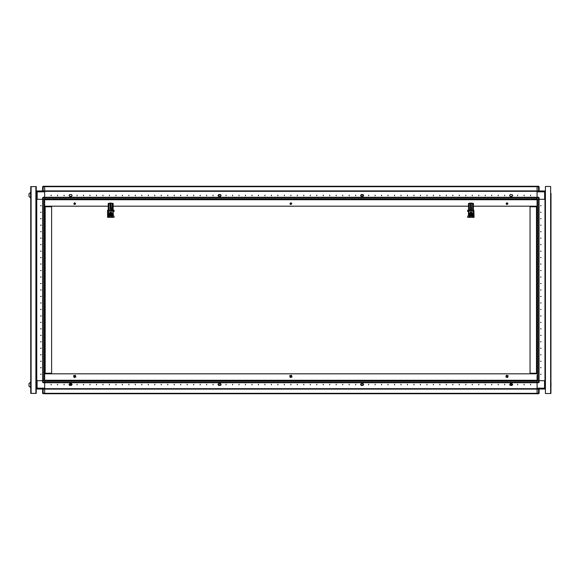 <?xml version="1.0" encoding="UTF-8"?>
<svg xmlns="http://www.w3.org/2000/svg" width="580" height="580" viewBox="0 0 580 580"><rect width="100%" height="100%" fill="white"/><g stroke="black" fill="none" stroke-linecap="round" stroke-linejoin="round"><path stroke-width="0.87" d="M473.258 215.456L472.649 216.043M469.336 216.043L467.683 216.043L467.683 217.34L472.838 217.34L472.838 216.043M468.531 210.163L467.683 210.163L467.683 211.461L468.531 211.461M473.824 210.163L474.085 217.34L473.824 210.163L473.454 210.163M473.824 217.34L473.389 217.34L473.389 215.274M109.033 210.721L109.424 210.975L108.902 210.721L109.424 211.106L109.033 210.721L109.033 203.645L108.902 205.298L108.902 203.275L108.395 203.42L108.366 205.298L108.257 203.471L108.257 213.723L108.366 205.298M109.424 211.106L110.331 210.721L110.374 203.101L113.18 203.471L113.1 214.346L110.715 216.188L113.049 213.875L110.715 211.91L108.388 213.875L110.715 216.108M111.498 211.106L112.013 210.975L111.498 211.236L111.106 210.721L111.498 211.106L112.404 210.721L112.353 203.232M111.106 205.298L111.106 210.721L110.896 203.101M110.976 203.123L111.498 210.975M108.902 203.275L109.163 210.721M218.298 384.917L220.965 384.917M109.062 216.043L108.873 217.34L107.626 217.34L107.626 210.163L107.887 217.34M111.708 216.318L111.708 217.34L108.873 217.34M113.18 211.874L113.18 211.461L114.028 211.461L114.028 210.163L113.18 210.163M112.484 216.043L112.484 217.34L114.028 217.34L114.028 216.043L112.375 216.043M107.887 210.163L108.257 210.163M469.307 210.721L469.698 210.975L469.176 210.721L469.698 211.106L469.307 210.721L469.307 203.645L469.176 205.298L469.176 203.275L468.669 203.42L468.647 205.298L468.669 203.42M470.815 203.101L470.605 205.298L470.648 203.101L473.454 203.471L473.374 214.346L470.996 216.188L473.323 213.875L470.996 211.91L468.662 213.875L470.996 216.108M472.722 203.254L472.678 210.721L472.627 203.232M471.38 210.721L471.772 210.975L471.25 210.721L471.772 211.106L471.17 203.101M471.25 203.123L471.511 210.721M469.176 203.275L469.438 210.721M44.638 380.233L537.073 380.233L537.073 380.712L537.073 375.398M44.638 206.806L45.182 206.806L45.16 206.219M45.16 373.781L45.182 373.194L44.638 373.194M360.753 384.924L363.464 384.917M537.073 373.194L536.522 373.194L536.551 373.781M536.551 206.219L536.522 206.806L537.073 206.806M42.695 199.288L42.695 380.712L42.695 199.288L43.108 199.288L43.108 380.712L44.225 380.712L44.225 199.288L43.108 199.288M537.073 372.287L537.073 197.28L537.073 197.693L44.638 197.693L44.638 197.28L43.152 197.28L43.152 199.288L42.63 199.288L42.63 197.802L44.638 197.802L44.638 191.32L537.073 191.32L44.638 191.32L44.638 186.267L537.073 186.267L537.073 186.68L44.638 186.68L44.638 186.267L537.073 186.267L43.152 186.267L43.152 186.782L42.63 186.782L42.63 190.929L36.344 190.929L36.344 191.501M42.63 197.802L43.152 197.28L537.073 197.28L537.073 190.929L37.192 190.929L37.192 199.288L42.63 199.288L36.736 199.288L36.736 380.712L36.736 199.288L36.286 199.288M43.152 199.288L44.638 199.288L44.638 382.198L42.63 382.198L42.63 380.712L43.152 380.712L43.152 382.72L44.638 382.72L44.638 382.307L537.073 382.307L537.073 388.68L44.638 388.68L537.073 388.68L537.073 393.733L44.638 393.733L44.638 393.32L537.073 393.32L537.073 393.733L42.826 393.617M36.286 380.712L42.63 380.712L37.127 380.712L37.127 389.071L36.344 389.071L36.344 388.629M44.638 382.198L44.638 393.733L538.595 393.733L539.081 393.218L537.073 393.218M35.895 393.407L30.711 393.407L30.711 186.593L36.286 186.593L36.286 393.407L35.895 393.407L35.895 186.593M30.609 195.141L30.609 192.422L29 193.785L29 196.504L30.609 197.867L30.609 195.141M30.609 387.578L30.609 382.133L29 383.496L29 386.215L30.711 387.578M49.953 199.223L44.638 199.223M62.916 199.223L65.243 199.223M75.871 199.223L78.206 199.223M88.827 199.223L91.161 199.223M101.79 199.223L104.124 199.223M114.746 199.223L117.08 199.223M127.709 199.223L130.036 199.223M140.665 199.223L142.999 199.223M153.62 199.223L155.955 199.223M166.583 199.223L168.918 199.223M179.539 199.223L181.874 199.223M192.502 199.223L194.829 199.223M205.458 199.223L207.792 199.223M218.413 199.223L220.748 199.223M231.376 199.223L233.711 199.223M244.332 199.223L246.667 199.223M257.295 199.223L259.623 199.223M270.251 199.223L272.586 199.223M283.207 199.223L285.541 199.223M296.17 199.223L298.504 199.223M309.125 199.223L311.46 199.223M322.089 199.223L324.416 199.223M335.044 199.223L337.379 199.223M348 199.223L350.334 199.223M360.963 199.223L363.298 199.223M380.4 199.223L382.735 199.223M393.356 199.223L395.69 199.223M406.319 199.223L408.646 199.223M419.275 199.223L421.609 199.223M432.23 199.223L434.565 199.223M445.193 199.223L447.528 199.223M458.149 199.223L460.484 199.223M471.112 199.223L473.439 199.223M484.068 199.223L486.402 199.223M497.024 199.223L499.358 199.223M516.468 199.223L518.796 199.223M537.073 199.223L531.759 199.223M373.919 199.223L376.253 199.223M528.648 199.223L53.063 199.223M537.073 235.473L537.073 234.378M537.073 243.477L537.073 245.811M537.073 256.44L537.073 258.767M537.073 267.866L537.073 269.395L537.073 267.866M537.073 340.67L537.073 342.998M537.073 353.626L537.073 355.961M537.073 366.589L537.073 368.916M537.073 371.534L537.073 370.446L537.073 371.534M537.073 378.015L537.073 376.927L537.073 378.015M539.016 199.288L539.016 380.712L538.595 380.712L538.595 199.288L537.486 199.288L537.486 380.712L538.595 380.712M539.081 197.802L539.081 199.288L538.559 199.288L538.559 197.28L44.638 197.28L537.073 197.258L538.559 197.28L539.081 197.802L537.073 197.802M545.425 199.288L544.975 199.288L544.975 380.712L545.425 380.712M538.559 190.929L538.559 186.782L539.081 186.782L539.081 190.929L537.073 190.929L537.073 186.267L44.638 186.267M44.638 382.742L538.559 382.72L538.559 380.712L539.081 380.712L539.081 382.198L537.073 382.198L537.073 382.72L43.152 382.72L42.63 382.198M538.559 389.071L539.081 389.071L539.081 393.218L538.559 393.733L538.559 389.071L37.127 389.071L36.286 388.498M551 196.954L551 206.284M551 386.672L551 383.047L551 386.672M220.842 194.996L218.428 194.96M363.413 195.083L360.796 195.083L363.413 195.083M112.534 203.275L112.534 210.721L112.013 211.236M110.541 203.101L110.461 210.721L109.424 211.236M111.237 210.721L110.976 205.298L110.331 205.298L110.461 210.721M112.013 210.975L112.534 210.721M112.404 205.298L113.064 205.298M109.424 210.975L109.939 211.236M110.331 210.721L110.2 203.645M220.842 385.004L218.428 385.04M472.809 203.275L472.809 210.721L471.772 211.236M470.735 203.123L470.735 210.721L469.698 211.236M471.772 211.106L472.287 211.236M471.772 210.975L472.809 210.721M472.678 205.298L473.345 205.298M469.698 211.106L470.213 211.236M469.698 210.975L470.735 210.721M470.213 210.975L470.605 210.721L470.605 205.298L471.25 205.298L471.25 210.721M472.678 210.721L472.548 203.645M44.638 191.835L36.286 191.835L37.192 190.929M43.152 389.071L43.152 393.733L42.63 393.218L42.63 389.071M36.286 388.165L44.638 388.165M44.638 393.218L42.63 393.218M545.425 191.835L544.584 191.835L544.584 190.929L537.073 190.929M537.073 186.782L538.559 186.782L538.559 186.267L539.081 186.782L538.595 186.267L537.073 186.267L538.559 186.267M544.518 389.071L544.518 388.165L545.425 388.165L544.518 389.071L537.073 389.071M110.715 212.005L112.404 213.375L112.027 214.846L110.715 215.448L109.41 214.846L109.033 213.375L110.715 212.005M470.996 212.005L472.678 213.375L472.301 214.846L470.996 215.448L469.684 214.846L469.307 213.375L470.996 212.005M109.2 213.723L109.961 212.411L111.476 212.411L112.237 213.723L111.476 215.042L109.598 214.375L109.961 215.042L109.2 213.723L110.715 214.854L111.817 213.969L110.715 214.81L109.663 213.969L110.555 213.969L109.946 213.81L110.555 213.476L109.663 213.476L111.773 213.476L110.874 213.476L111.49 213.636L110.874 213.969L111.773 213.969M109.961 212.411L109.598 213.077L110.715 212.432L111.991 213.476L109.663 213.476M472.091 213.969L471.75 215.042L470.235 215.042L469.474 213.723L470.996 214.854L472.091 213.969L470.996 214.81L469.938 213.969L470.837 213.969L470.221 213.81L470.837 213.476L469.938 213.476L472.048 213.476L471.156 213.476L471.765 213.636L471.156 213.969L472.048 213.969M469.474 213.723L470.235 212.411L471.75 212.411L472.512 213.723M108.257 213.005L108.257 214.448L111.084 216.268L113.281 213.723L113.18 213.005M508.131 375.724L507.652 377.493L505.883 377.014L506.354 375.245L508.131 375.724M291.979 377.014L290.21 377.493L289.732 375.724L291.501 375.245L291.979 377.014M468.531 213.005L468.531 214.448L471.359 216.268L473.563 213.723L473.454 213.005M75.48 204.102L74.733 203.109L74.044 204.247M291.631 204.102L290.885 203.109L290.188 204.247M507.775 204.102L507.029 203.109L506.34 204.247M507.007 202.725L506.101 203.631L507.007 204.537L507.913 203.631L507.007 202.725M290.856 202.725L289.949 203.631L290.856 204.537L291.762 203.631L290.856 202.725M74.704 202.725L73.798 203.631L74.704 204.537L75.61 203.631L74.704 202.725M75.828 377.014L74.059 377.493L73.58 375.724L75.356 375.245L75.828 377.014M40.622 205.769L41.144 205.769L40.622 205.769M40.622 212.251L41.144 212.251L40.622 212.251M40.622 218.725L41.144 218.725L40.622 218.725M40.622 225.207L41.144 225.207L40.622 225.207M40.622 231.688L41.144 231.688L40.622 231.688M40.622 238.162L41.144 238.162L40.622 238.162M40.622 244.644L41.144 244.644L40.622 244.644M40.622 251.125L41.144 251.125L40.622 251.125M40.622 257.607L41.144 257.607L40.622 257.607M40.622 264.081L41.144 264.081L40.622 264.081M40.622 270.563L41.144 270.563L40.622 270.563M40.622 277.044L41.144 277.044L40.622 277.044M40.622 283.519L41.144 283.519L40.622 283.519M40.622 290L41.144 290L40.622 290M40.622 296.481L41.144 296.481L40.622 296.481M40.622 302.956L41.144 302.956L40.622 302.956M40.622 309.437L41.144 309.437L40.622 309.437M40.622 315.919L41.144 315.919L40.622 315.919M40.622 322.393L41.144 322.393L40.622 322.393M40.622 328.875L41.144 328.875L40.622 328.875M40.622 335.356L41.144 335.356L40.622 335.356M40.622 341.837L41.144 341.837L40.622 341.837M40.622 348.312L41.144 348.312L40.622 348.312M40.622 354.793L41.144 354.793L40.622 354.793M40.622 361.275L41.144 361.275L40.622 361.275M40.622 367.749L41.144 367.749L40.622 367.749M40.622 374.23L41.144 374.23L40.622 374.23M510.48 384.562L511.125 385.207L511.777 384.562L511.125 383.909L510.48 384.562M512.191 385.055L512.705 384.533L512.191 384.018L512.705 384.533L512.06 385.439L510.248 385.439L512.01 385.439L512.633 384.562L512.01 383.677L510.248 383.677M530.591 195.206L530.591 195.728L530.591 195.206M524.11 195.206L524.11 195.728L524.11 195.206M517.628 195.206L517.628 195.728L517.628 195.206M504.673 195.206L504.673 195.728L504.673 195.206M498.191 195.206L498.191 195.728L498.191 195.206M491.717 195.206L491.717 195.728L491.717 195.206M485.235 195.206L485.235 195.728L485.235 195.206M478.754 195.206L478.754 195.728L478.754 195.206M472.279 195.206L472.279 195.728L472.279 195.206M465.798 195.206L465.798 195.728L465.798 195.206M459.316 195.206L459.316 195.728L459.316 195.206M452.835 195.206L452.835 195.728L452.835 195.206M446.361 195.206L446.361 195.728L446.361 195.206M439.879 195.206L439.879 195.728L439.879 195.206M433.398 195.206L433.398 195.728L433.398 195.206M426.923 195.206L426.923 195.728L426.923 195.206M420.442 195.206L420.442 195.728L420.442 195.206M413.961 195.206L413.961 195.728L413.961 195.206M407.486 195.206L407.486 195.728L407.486 195.206M401.005 195.206L401.005 195.728L401.005 195.206M394.523 195.206L394.523 195.728L394.523 195.206M388.042 195.206L388.042 195.728L388.042 195.206M381.567 195.206L381.567 195.728L381.567 195.206M375.086 195.206L375.086 195.728L375.086 195.206M368.604 195.206L368.604 195.728L368.604 195.206M355.649 195.206L355.649 195.728L355.649 195.206M349.167 195.206L349.167 195.728L349.167 195.206M342.693 195.206L342.693 195.728L342.693 195.206M336.212 195.206L336.212 195.728L336.212 195.206M329.73 195.206L329.73 195.728L329.73 195.206M323.248 195.206L323.248 195.728L323.248 195.206M316.774 195.206L316.774 195.728L316.774 195.206M310.293 195.206L310.293 195.728L310.293 195.206M303.811 195.206L303.811 195.728L303.811 195.206M297.337 195.206L297.337 195.728L297.337 195.206M290.856 195.206L290.856 195.728L290.856 195.206M284.374 195.206L284.374 195.728L284.374 195.206M277.9 195.206L277.9 195.728L277.9 195.206M271.418 195.206L271.418 195.728L271.418 195.206M264.937 195.206L264.937 195.728L264.937 195.206M258.455 195.206L258.455 195.728L258.455 195.206M251.981 195.206L251.981 195.728L251.981 195.206M245.499 195.206L245.499 195.728L245.499 195.206M239.018 195.206L239.018 195.728L239.018 195.206M232.544 195.206L232.544 195.728L232.544 195.206M226.062 195.206L226.062 195.728L226.062 195.206M213.106 195.206L213.106 195.728L213.106 195.206M206.625 195.206L206.625 195.728L206.625 195.206M200.143 195.206L200.143 195.728L200.143 195.206M193.662 195.206L193.662 195.728L193.662 195.206M187.188 195.206L187.188 195.728L187.188 195.206M180.706 195.206L180.706 195.728L180.706 195.206M174.225 195.206L174.225 195.728L174.225 195.206M167.75 195.206L167.75 195.728L167.75 195.206M161.269 195.206L161.269 195.728L161.269 195.206M154.787 195.206L154.787 195.728L154.787 195.206M148.313 195.206L148.313 195.728L148.313 195.206M141.832 195.206L141.832 195.728L141.832 195.206M135.35 195.206L135.35 195.728L135.35 195.206M128.869 195.206L128.869 195.728L128.869 195.206M122.394 195.206L122.394 195.728L122.394 195.206M115.913 195.206L115.913 195.728L115.913 195.206M109.431 195.206L109.431 195.728L109.431 195.206M102.957 195.206L102.957 195.728L102.957 195.206M96.476 195.206L96.476 195.728L96.476 195.206M89.994 195.206L89.994 195.728L89.994 195.206M83.52 195.206L83.52 195.728L83.52 195.206M77.038 195.206L77.038 195.728L77.038 195.206M64.075 195.206L64.075 195.728L64.075 195.206M57.601 195.206L57.601 195.728L57.601 195.206M51.12 195.206L51.12 195.728L51.12 195.206M361.094 194.945L360.571 195.467L361.224 196.374L363.036 196.374L363.682 195.467L363.036 194.561L361.094 194.945M512.191 194.945L512.705 195.467L512.191 195.982L512.705 195.467L512.06 194.561L510.248 194.561L509.595 195.467L510.248 196.374L512.06 196.374L510.248 196.374M69.52 194.945L69.005 195.467L69.52 195.982L69.005 195.467L69.651 194.561L71.463 194.561L72.116 195.467L71.463 196.374L69.651 196.374L71.463 196.374M220.487 194.561L221.139 195.467L220.487 196.374L218.674 196.374L218.029 195.467L218.674 194.561L220.487 194.561L218.674 194.561M51.12 384.794L51.12 384.272L51.12 384.794M57.601 384.794L57.601 384.272L57.601 384.794M64.075 384.794L64.075 384.272L64.075 384.794M77.038 384.794L77.038 384.272L77.038 384.794M83.52 384.794L83.52 384.272L83.52 384.794M89.994 384.794L89.994 384.272L89.994 384.794M96.476 384.794L96.476 384.272L96.476 384.794M102.957 384.794L102.957 384.272L102.957 384.794M109.431 384.794L109.431 384.272L109.431 384.794M115.913 384.794L115.913 384.272L115.913 384.794M122.394 384.794L122.394 384.272L122.394 384.794M128.869 384.794L128.869 384.272L128.869 384.794M135.35 384.794L135.35 384.272L135.35 384.794M141.832 384.794L141.832 384.272L141.832 384.794M148.313 384.794L148.313 384.272L148.313 384.794M154.787 384.794L154.787 384.272L154.787 384.794M161.269 384.794L161.269 384.272L161.269 384.794M167.75 384.794L167.75 384.272L167.75 384.794M174.225 384.794L174.225 384.272L174.225 384.794M180.706 384.794L180.706 384.272L180.706 384.794M187.188 384.794L187.188 384.272L187.188 384.794M193.662 384.794L193.662 384.272L193.662 384.794M200.143 384.794L200.143 384.272L200.143 384.794M206.625 384.794L206.625 384.272L206.625 384.794M213.106 384.794L213.106 384.272L213.106 384.794M226.062 384.794L226.062 384.272L226.062 384.794M232.544 384.794L232.544 384.272L232.544 384.794M239.018 384.794L239.018 384.272L239.018 384.794M245.499 384.794L245.499 384.272L245.499 384.794M251.981 384.794L251.981 384.272L251.981 384.794M258.455 384.794L258.455 384.272L258.455 384.794M264.937 384.794L264.937 384.272L264.937 384.794M271.418 384.794L271.418 384.272L271.418 384.794M277.9 384.794L277.9 384.272L277.9 384.794M284.374 384.794L284.374 384.272L284.374 384.794M290.856 384.794L290.856 384.272L290.856 384.794M297.337 384.794L297.337 384.272L297.337 384.794M303.811 384.794L303.811 384.272L303.811 384.794M310.293 384.794L310.293 384.272L310.293 384.794M316.774 384.794L316.774 384.272L316.774 384.794M323.248 384.794L323.248 384.272L323.248 384.794M329.73 384.794L329.73 384.272L329.73 384.794M336.212 384.794L336.212 384.272L336.212 384.794M342.693 384.794L342.693 384.272L342.693 384.794M349.167 384.794L349.167 384.272L349.167 384.794M355.649 384.794L355.649 384.272L355.649 384.794M368.604 384.794L368.604 384.272L368.604 384.794M375.086 384.794L375.086 384.272L375.086 384.794M381.567 384.794L381.567 384.272L381.567 384.794M388.042 384.794L388.042 384.272L388.042 384.794M394.523 384.794L394.523 384.272L394.523 384.794M401.005 384.794L401.005 384.272L401.005 384.794M407.486 384.794L407.486 384.272L407.486 384.794M413.961 384.794L413.961 384.272L413.961 384.794M420.442 384.794L420.442 384.272L420.442 384.794M426.923 384.794L426.923 384.272L426.923 384.794M433.398 384.794L433.398 384.272L433.398 384.794M439.879 384.794L439.879 384.272L439.879 384.794M446.361 384.794L446.361 384.272L446.361 384.794M452.835 384.794L452.835 384.272L452.835 384.794M459.316 384.794L459.316 384.272L459.316 384.794M465.798 384.794L465.798 384.272L465.798 384.794M472.279 384.794L472.279 384.272L472.279 384.794M478.754 384.794L478.754 384.272L478.754 384.794M485.235 384.794L485.235 384.272L485.235 384.794M491.717 384.794L491.717 384.272L491.717 384.794M498.191 384.794L498.191 384.272L498.191 384.794M504.673 384.794L504.673 384.272L504.673 384.794M517.628 384.794L517.628 384.272L517.628 384.794M524.11 384.794L524.11 384.272L524.11 384.794M530.591 384.794L530.591 384.272L530.591 384.794M220.618 385.055L221.139 384.533L220.487 383.626L218.674 383.626L218.029 384.533L218.674 385.439L220.618 385.055M71.463 384.018L72.087 384.562L71.463 385.055L72.116 384.533L71.463 383.626L69.651 383.626L71.463 383.626M69.52 385.055L69.005 384.533L69.52 384.018L69.005 384.533L69.651 385.439L71.463 385.439L69.651 385.439M510.248 385.055L509.595 384.533L510.248 384.018L509.624 384.562L510.248 385.439L512.06 385.439M361.224 385.439L360.571 384.533L361.224 383.626L363.036 383.626L363.682 384.533L363.036 385.439L361.224 385.439L363.036 385.439M69.933 384.562L70.586 385.207L71.231 384.562L70.586 383.909L69.933 384.562M541.089 374.23L540.567 374.23L541.089 374.23M541.089 367.749L540.567 367.749L541.089 367.749M541.089 361.275L540.567 361.275L541.089 361.275M541.089 354.793L540.567 354.793L541.089 354.793M541.089 348.312L540.567 348.312L541.089 348.312M541.089 341.837L540.567 341.837L541.089 341.837M541.089 335.356L540.567 335.356L541.089 335.356M541.089 328.875L540.567 328.875L541.089 328.875M541.089 322.393L540.567 322.393L541.089 322.393M541.089 315.919L540.567 315.919L541.089 315.919M541.089 309.437L540.567 309.437L541.089 309.437M541.089 302.956L540.567 302.956L541.089 302.956M541.089 296.481L540.567 296.481L541.089 296.481M541.089 290L540.567 290L541.089 290M541.089 283.519L540.567 283.519L541.089 283.519M541.089 277.044L540.567 277.044L541.089 277.044M541.089 270.563L540.567 270.563L541.089 270.563M541.089 264.081L540.567 264.081L541.089 264.081M541.089 257.607L540.567 257.607L541.089 257.607M541.089 251.125L540.567 251.125L541.089 251.125M541.089 244.644L540.567 244.644L541.089 244.644M541.089 238.162L540.567 238.162L541.089 238.162M541.089 231.688L540.567 231.688L541.089 231.688M541.089 225.207L540.567 225.207L541.089 225.207M541.089 218.725L540.567 218.725L541.089 218.725M541.089 212.251L540.567 212.251L541.089 212.251M541.089 205.769L540.567 205.769L541.089 205.769M110.715 215.354L112.346 213.723L110.715 212.099L109.091 213.723L110.715 215.354M505.948 376.978L507.616 377.428L508.058 375.76L506.398 375.318L505.948 376.978M289.797 375.76L290.246 377.428L291.907 376.978L291.464 375.318L289.797 375.76M470.996 215.354L472.62 213.723L470.996 212.099L469.365 213.723L470.996 215.354M73.653 375.76L74.095 377.428L75.763 376.978L75.313 375.318L73.653 375.76M472.838 217.34L473.389 217.34M470.003 217.34L470.003 216.318M110.243 213.81L110.86 214.556M110.454 213.476L110.577 212.896L110.976 213.476M111.817 213.969L111.991 213.476M109.62 213.476L109.221 213.723M111.991 213.969L111.838 214.375L112.071 213.969M109.366 213.969L109.598 214.375L109.446 213.969M109.946 214.984L111.838 214.375L111.483 214.984M111.469 215.02L109.961 215.042M109.446 213.476L109.598 213.077L109.366 213.476M112.071 213.476L111.469 212.432L109.968 212.432M110.758 214.15L111.447 213.766M110.577 213.201L109.99 213.686M110.678 213.302L110.577 212.896M111.142 213.686L110.758 212.998M108.257 212.287L108.126 214.912L109.533 216.318L111.904 216.318L113.31 214.912L113.18 212.287M108.46 215.47L108.844 216.043M110.715 216.188L108.337 214.346L110.715 216.188L113.1 214.346L113.18 203.471M112.534 213.752L110.715 215.542L112.991 213.752M108.989 203.254L110.374 203.101M110.715 215.542L108.446 213.752M112.447 203.254L112.404 205.124L113.071 205.124M111.063 203.101L111.237 203.645M112.941 213.701L113.042 203.42M110.461 203.123L110.331 203.645M109.033 205.124L108.366 205.124M220.813 384.105L220.929 384.685M218.471 384.018L218.341 384.685M506.434 376.043L507.007 377.029L507.572 376.696L507.007 375.709L506.434 376.043M507.384 377.029L506.623 377.029L506.246 376.369L506.623 375.709L507.384 375.709L507.768 376.369L507.384 377.029M108.322 215.267L108.322 217.34M112.484 217.34L111.708 217.34M290.856 375.709L290.283 376.043L290.856 377.029L291.428 376.696L290.856 375.709M290.478 377.029L290.094 376.369L290.478 375.709L291.232 375.709L291.617 376.369L291.232 377.029L290.478 377.029M470.525 213.81L471.134 214.556M470.735 213.476L470.851 212.896L471.257 213.476M472.49 213.723L469.938 213.476M469.894 213.476L469.495 213.723M472.265 213.969L472.113 214.375L472.345 213.969M469.64 213.969L470.242 215.02L470.996 215.02L469.72 213.969M470.996 215.02L471.743 215.02L470.996 215.02L472.113 214.375L471.743 215.02L472.113 214.375M469.72 213.476L470.996 212.432L472.265 213.476M472.345 213.476L471.743 212.432L470.242 212.432L469.64 213.476M472.113 213.077L471.743 212.432M471.033 214.15L471.721 213.766M470.851 213.201L470.264 213.686M470.953 213.302L470.851 212.896M471.417 213.686L471.033 212.998M468.531 212.287L468.401 214.912L469.807 216.318L472.178 216.318L473.584 214.912L473.454 212.287M468.734 215.47L468.915 216.043M468.531 203.471L468.611 214.346L470.996 216.188L468.611 214.346L468.647 205.298M472.809 213.752L470.996 215.542L473.265 213.752M469.263 203.254L470.648 203.101M473.454 203.471L473.374 214.346L470.996 216.188M470.996 215.542L468.72 213.752M471.337 203.101L471.511 203.645M473.215 213.701L473.345 205.124M469.307 205.124L468.64 205.124M113.151 216.043L113.18 212.157M468.531 212.237L468.611 216.043M532.976 206.219L532.976 206.806M532.976 373.194L532.976 373.781M532.454 206.219L532.454 206.806L532.433 206.219M532.454 373.194L532.454 373.781L532.433 373.194M48.785 373.781L48.785 373.194M48.785 206.806L48.785 206.219M49.307 373.781L49.307 373.194M49.307 206.806L49.307 206.219M47.335 380.777L534.376 380.777M533.288 380.777L531.759 380.777M525.922 380.777L525.277 380.777M522.942 380.777L521.413 380.777M520.325 380.777L518.796 380.777M516.468 380.777L514.938 380.777M513.851 380.777L512.321 380.777M509.987 380.777L508.457 380.777M507.37 380.777L505.84 380.777M503.505 380.777L501.975 380.777M500.888 380.777L499.358 380.777M497.024 380.777L495.501 380.777M494.407 380.777L492.884 380.777M490.549 380.777L489.02 380.777M487.932 380.777L486.402 380.777M484.068 380.777L482.538 380.777M481.451 380.777L479.921 380.777M477.587 380.777L476.057 380.777M474.969 380.777L473.439 380.777M471.112 380.777L469.583 380.777M468.495 380.777L466.965 380.777M464.631 380.777L463.101 380.777M462.013 380.777L460.484 380.777M458.149 380.777L456.62 380.777M455.532 380.777L454.002 380.777M451.675 380.777L450.145 380.777M449.058 380.777L447.528 380.777M445.193 380.777L443.664 380.777M442.576 380.777L441.047 380.777M438.712 380.777L437.182 380.777M436.095 380.777L434.565 380.777M432.23 380.777L430.708 380.777M429.613 380.777L428.091 380.777M425.756 380.777L424.226 380.777M423.139 380.777L421.609 380.777M419.275 380.777L417.745 380.777M416.658 380.777L415.128 380.777M412.793 380.777L411.263 380.777M410.176 380.777L408.646 380.777M406.319 380.777L404.789 380.777M403.702 380.777L402.172 380.777M399.837 380.777L398.308 380.777M397.22 380.777L395.69 380.777M393.356 380.777L391.826 380.777M390.739 380.777L389.209 380.777M386.882 380.777L385.352 380.777M384.264 380.777L382.735 380.777M380.4 380.777L378.87 380.777M377.783 380.777L376.253 380.777M373.919 380.777L373.274 380.777M370.424 380.777L369.772 380.777M367.437 380.777L365.915 380.777M364.82 380.777L363.298 380.777M360.963 380.777L359.433 380.777M358.346 380.777L356.816 380.777M354.481 380.777L352.952 380.777M351.864 380.777L350.334 380.777M348 380.777L346.47 380.777M345.383 380.777L343.853 380.777M341.526 380.777L339.996 380.777M338.908 380.777L337.379 380.777M335.044 380.777L333.514 380.777M332.427 380.777L330.897 380.777M328.563 380.777L327.033 380.777M325.945 380.777L324.416 380.777M322.089 380.777L320.559 380.777M319.471 380.777L317.942 380.777M315.607 380.777L314.077 380.777M312.99 380.777L311.46 380.777M309.125 380.777L307.596 380.777M306.508 380.777L304.978 380.777M302.651 380.777L301.121 380.777M300.027 380.777L298.504 380.777M296.17 380.777L294.64 380.777M293.552 380.777L292.023 380.777M289.688 380.777L288.159 380.777M287.071 380.777L285.541 380.777M283.207 380.777L281.677 380.777M280.589 380.777L279.06 380.777M276.732 380.777L275.203 380.777M274.115 380.777L272.586 380.777M270.251 380.777L268.721 380.777M267.634 380.777L266.104 380.777M263.769 380.777L262.24 380.777M261.152 380.777L259.623 380.777M257.295 380.777L255.765 380.777M254.678 380.777L253.148 380.777M250.814 380.777L249.284 380.777M248.196 380.777L246.667 380.777M244.332 380.777L242.802 380.777M241.715 380.777L240.185 380.777M237.858 380.777L236.328 380.777M235.233 380.777L233.711 380.777M231.376 380.777L229.847 380.777M228.759 380.777L227.23 380.777M224.895 380.777L223.365 380.777M222.278 380.777L220.748 380.777M218.413 380.777L216.884 380.777M215.796 380.777L214.267 380.777M211.939 380.777L211.287 380.777M208.438 380.777L207.792 380.777M205.458 380.777L203.928 380.777M202.84 380.777L201.311 380.777M198.976 380.777L197.446 380.777M196.359 380.777L194.829 380.777M192.502 380.777L190.972 380.777M189.885 380.777L188.355 380.777M186.02 380.777L184.491 380.777M183.403 380.777L181.874 380.777M179.539 380.777L178.009 380.777M176.922 380.777L175.392 380.777M173.065 380.777L171.535 380.777M170.44 380.777L168.918 380.777M166.583 380.777L165.053 380.777M163.966 380.777L162.436 380.777M160.102 380.777L158.572 380.777M157.484 380.777L155.955 380.777M153.62 380.777L152.098 380.777M151.003 380.777L149.473 380.777M147.146 380.777L145.616 380.777M144.529 380.777L142.999 380.777M140.665 380.777L139.135 380.777M138.047 380.777L136.518 380.777M134.183 380.777L132.653 380.777M131.566 380.777L130.036 380.777M127.709 380.777L126.179 380.777M125.091 380.777L123.562 380.777M121.227 380.777L119.697 380.777M118.61 380.777L117.08 380.777M114.746 380.777L113.216 380.777M112.128 380.777L110.599 380.777M108.272 380.777L106.742 380.777M105.647 380.777L104.124 380.777M101.79 380.777L100.26 380.777M99.173 380.777L97.643 380.777M95.309 380.777L93.779 380.777M92.691 380.777L91.161 380.777M88.827 380.777L87.305 380.777M86.21 380.777L84.68 380.777M82.353 380.777L80.823 380.777M79.736 380.777L78.206 380.777M75.871 380.777L74.341 380.777M73.254 380.777L71.724 380.777M69.39 380.777L67.86 380.777M66.772 380.777L65.243 380.777M62.916 380.777L61.386 380.777M60.298 380.777L58.769 380.777M56.434 380.777L55.789 380.777M49.953 380.777L48.423 380.777M537.073 373.781L44.638 373.781M45.182 373.194L51.642 373.194L51.642 206.806L45.182 206.806L45.182 373.194M363.551 384.873L363.29 384.033L363.551 384.873M360.832 384.685L360.949 384.09M363.421 384.685L363.29 384.033M56.434 199.223L58.769 199.223M69.39 199.223L71.724 199.223M82.353 199.223L84.68 199.223M95.309 199.223L97.643 199.223M108.272 199.223L110.599 199.223M121.227 199.223L123.562 199.223M134.183 199.223L136.518 199.223M147.146 199.223L149.473 199.223M160.102 199.223L162.436 199.223M173.065 199.223L175.392 199.223M186.02 199.223L188.355 199.223M198.976 199.223L201.311 199.223M211.939 199.223L214.267 199.223M224.895 199.223L227.23 199.223M237.858 199.223L240.185 199.223M250.814 199.223L253.148 199.223M263.769 199.223L266.104 199.223M276.732 199.223L279.06 199.223M289.688 199.223L292.023 199.223M302.651 199.223L304.978 199.223M315.607 199.223L317.942 199.223M328.563 199.223L330.897 199.223M341.526 199.223L343.853 199.223M354.481 199.223L356.816 199.223M367.437 199.223L369.772 199.223M386.882 199.223L389.209 199.223M399.837 199.223L402.172 199.223M412.793 199.223L415.128 199.223M425.756 199.223L428.091 199.223M438.712 199.223L441.047 199.223M451.675 199.223L454.002 199.223M464.631 199.223L466.965 199.223M477.587 199.223L479.921 199.223M490.549 199.223L492.884 199.223M501.975 199.223L503.505 199.223L501.975 199.223M505.84 199.223L507.37 199.223L505.84 199.223M509.987 199.223L512.321 199.223M522.942 199.223L525.277 199.223M44.638 206.219L108.257 206.219M113.18 206.219L468.531 206.219M473.454 206.219L537.073 206.219M74.704 375.709L74.131 376.043L74.704 377.029L75.277 376.696L74.704 375.709M74.327 377.029L73.943 376.369L74.327 375.709L75.088 375.709L75.465 376.369L75.088 377.029L74.327 377.029M537.073 213.411L537.073 214.941L537.073 213.411M537.073 216.036L537.073 217.558L537.073 216.036M537.073 219.893L537.073 221.422L537.073 219.893M537.073 222.51L537.073 224.039L537.073 222.51M537.073 226.374L537.073 227.904L537.073 226.374M537.073 228.991L537.073 230.521L537.073 228.991M537.073 239.33L537.073 237.002M537.073 249.958L537.073 252.293M537.073 262.914L537.073 265.248M537.073 271.73L537.073 273.26L537.073 271.73M537.073 274.347L537.073 275.877L537.073 274.347M537.073 278.204L537.073 279.734L537.073 278.204M537.073 280.829L537.073 282.351L537.073 280.829M537.073 284.686L537.073 286.215L537.073 284.686M537.073 287.303L537.073 288.833L537.073 287.303M537.073 291.167L537.073 292.697L537.073 291.167M537.073 293.785L537.073 295.314L537.073 293.785M537.073 297.649L537.073 299.171L537.073 297.649M537.073 300.266L537.073 301.796L537.073 300.266M537.073 304.123L537.073 305.653L537.073 304.123M537.073 306.74L537.073 308.27L537.073 306.74M537.073 310.605L537.073 312.134L537.073 310.605M537.073 313.222L537.073 314.751L537.073 313.222M537.073 317.086L537.073 318.616L537.073 317.086M537.073 319.703L537.073 321.233L537.073 319.703M537.073 323.56L537.073 325.09L537.073 323.56M537.073 326.177L537.073 327.707L537.073 326.177M537.073 330.042L537.073 331.571L537.073 330.042M537.073 332.659L537.073 334.189L537.073 332.659M537.073 336.523L537.073 338.053L537.073 336.523M537.073 347.144L537.073 349.479M537.073 360.107L537.073 362.442M536.522 206.806L530.069 206.806L530.069 373.194L536.522 373.194L536.522 206.806M218.457 384.083L218.21 384.866M42.695 229.745L42.695 246.587M42.695 255.657L42.695 272.506M42.695 281.575L42.695 298.424M42.695 307.494L42.695 324.343M42.695 333.413L42.695 350.255M42.695 220.284L42.695 206.806M36.344 199.288L36.344 380.712M44.638 199.288L44.638 197.802M43.152 186.267L42.63 186.782L43.152 186.267M44.638 380.712L43.152 380.712M30.812 186.593L35.764 186.593M36.185 186.593L35.764 186.463M36.185 393.407L30.812 393.407M30.609 197.867L29 196.504M30.609 192.422L29 193.785M30.711 382.133L29 383.496M363.529 384.815L363.305 384.105M512.191 195.982L512.06 196.374M69.52 195.982L69.651 196.374M91.937 197.28L75.096 197.28M117.856 197.28L101.014 197.28M143.775 197.28L126.926 197.28M377.029 197.28L360.187 197.28M402.948 197.28L386.099 197.28M428.866 197.28L412.017 197.28M454.785 197.28L437.936 197.28M480.697 197.28L463.855 197.28M506.615 197.28L489.774 197.28M520.869 197.28L516.077 197.28M71.463 385.055L71.463 385.439L69.701 385.439L69.078 384.562L69.701 383.677L71.463 383.677M69.52 384.018L69.651 383.626M510.248 384.018L510.248 383.626L512.06 383.626L510.248 383.626M512.191 384.018L512.06 383.626M44.638 393.733L538.559 393.733M218.471 195.982L218.341 195.315M71.463 194.561L69.651 194.561M510.248 194.561L512.06 194.561M363.29 195.968L363.421 195.315M545.36 388.498L545.36 389.071L539.081 389.071M537.073 388.165L544.518 388.165L544.518 380.712L539.081 380.712L544.975 380.712L544.975 199.288L539.081 199.288L544.584 199.288L544.584 191.835L537.073 191.835M545.36 380.712L545.36 199.288M537.073 199.288L538.559 199.288M545.425 191.501L544.584 190.929M537.073 207.451L537.073 211.852M545.36 191.371L545.36 190.929L539.081 190.929M551 193.329L550.92 393.385M537.073 368.148L537.073 372.548M538.559 380.712L537.073 380.712L537.073 382.198M538.559 382.72L539.081 382.198M550.609 186.463L545.425 186.463L545.425 393.537L550.609 393.537L550.609 186.463M469.227 217.34L469.227 216.043M473.693 217.34L473.693 210.163M109.084 203.232L109.163 203.645M109.939 210.975L110.2 210.721M111.498 211.236L110.976 210.721M108.902 210.721L108.902 205.298L108.496 205.298L108.496 213.701M110.331 205.124L111.106 205.124M112.274 210.721L112.274 203.645M218.674 385.439L220.487 385.439M220.675 385.048L218.493 385.048M108.018 210.163L108.018 217.34M469.358 203.232L469.438 203.645M470.474 210.721L470.474 203.645M472.678 205.124L473.222 205.066L473.316 203.42M469.176 210.721L469.176 205.298L468.771 205.298L468.771 213.701M470.605 205.124L471.38 205.124M472.287 210.975L472.548 210.721M49.329 206.219L49.329 206.806M49.329 373.194L49.329 373.781M363.218 385.048L361.036 385.048M44.638 199.767L537.073 199.767M36.322 199.288L36.322 380.712M42.673 199.288L42.673 380.712M43.152 190.929L43.152 186.782L44.638 186.782M31.102 393.407L31.102 186.593M537.073 190.907L44.638 190.907M537.073 198.81L44.638 198.81M44.638 389.093L537.073 389.093M44.638 381.19L537.073 381.19M545.389 380.712L545.389 199.288M539.038 380.712L539.038 199.288M218.493 194.952L220.675 194.952M363.036 194.561L361.224 194.561M361.036 194.952L363.218 194.952"/></g></svg>
